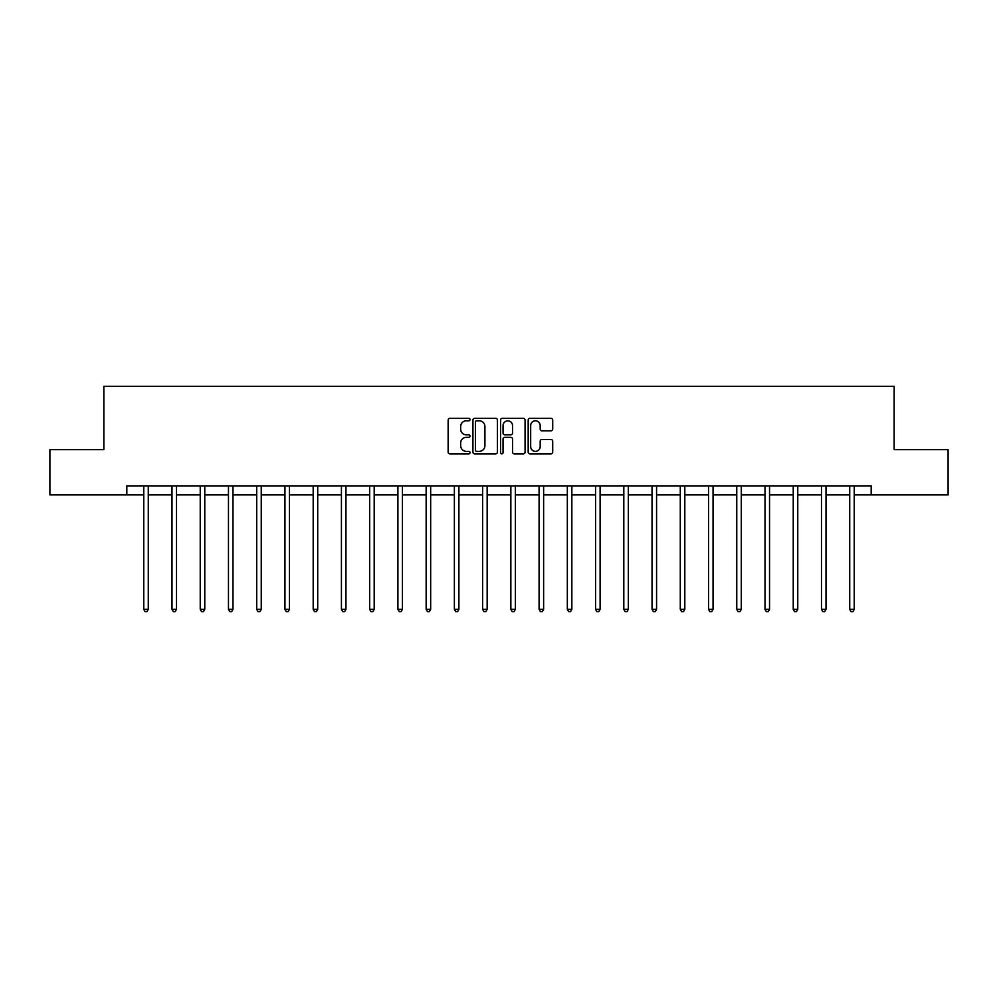 <?xml version="1.0" encoding="UTF-8"?>
<svg xmlns="http://www.w3.org/2000/svg" width="998" height="998" viewBox="0 0 998 998"><rect width="100%" height="100%" fill="white"/><g stroke="black" fill="none" stroke-linecap="round" stroke-linejoin="round"><path stroke-width="1.5" d="M470.033 419.559A1.248 1.248 0 0 0 468.798 418.312L449.911 418.312A1.771 1.771 0 0 0 448.139 420.083L448.139 452.069A1.771 1.771 0 0 0 449.911 453.853L468.798 453.853A1.248 1.248 0 0 0 470.033 452.605A1.248 1.248 0 0 0 468.798 451.358L466.353 451.358A5.689 5.689 0 0 1 460.664 445.669L460.664 443.012A5.689 5.689 0 0 1 466.353 437.324L468.798 437.324A1.248 1.248 0 0 0 470.033 436.076A1.248 1.248 0 0 0 468.798 434.841L466.353 434.841A5.689 5.689 0 0 1 460.664 429.152L460.664 426.483A5.689 5.689 0 0 1 466.353 420.794L468.798 420.794A1.248 1.248 0 0 0 470.033 419.559M550.921 430.837A1.771 1.771 0 0 0 552.705 429.065L552.705 420.083A1.771 1.771 0 0 0 550.921 418.312L529.963 418.312A1.771 1.771 0 0 0 528.179 420.083L528.179 452.069A1.771 1.771 0 0 0 529.963 453.853L550.921 453.853A1.771 1.771 0 0 0 552.705 452.069L552.705 441.228A1.771 1.771 0 0 0 550.921 439.457L541.951 439.457A1.771 1.771 0 0 0 540.18 441.228L540.18 446.605A4.753 4.753 0 0 1 535.427 451.358A4.753 4.753 0 0 1 530.674 446.605L530.674 425.547A4.753 4.753 0 0 1 535.427 420.794A4.753 4.753 0 0 1 540.18 425.547L540.18 429.065A1.771 1.771 0 0 0 541.951 430.837L550.921 430.837M126.833 494.908L49.9 494.908L49.9 449.649L103.842 449.649L103.842 386.301L894.158 386.301L894.158 449.649L948.1 449.649L948.1 494.908L871.167 494.908L871.167 485.864L126.833 485.864L126.833 494.908L143.762 494.908M497.441 420.083A1.771 1.771 0 0 0 495.669 418.312L474.699 418.312A1.771 1.771 0 0 0 472.927 420.083L472.927 452.069A1.771 1.771 0 0 0 474.699 453.853L495.669 453.853A1.771 1.771 0 0 0 497.441 452.069L497.441 420.083M502.331 418.312L523.301 418.312A1.771 1.771 0 0 1 525.073 420.083L525.073 452.069A1.771 1.771 0 0 1 523.301 453.853L514.319 453.853A1.771 1.771 0 0 1 512.548 452.069L512.548 439.095A1.771 1.771 0 0 0 510.776 437.324L504.813 437.324A1.771 1.771 0 0 0 503.042 439.095L503.042 452.605A1.248 1.248 0 0 1 501.794 453.853A1.248 1.248 0 0 1 500.559 452.605L500.559 420.083A1.771 1.771 0 0 1 502.331 418.312M148.278 494.908L171.993 494.908M176.521 494.908L200.236 494.908M204.765 494.908L228.467 494.908M232.996 494.908L256.711 494.908M261.239 494.908L284.954 494.908M289.47 494.908L313.185 494.908M317.713 494.908L341.428 494.908M345.957 494.908L369.659 494.908M374.188 494.908L397.903 494.908M402.431 494.908L426.146 494.908M430.662 494.908L454.377 494.908M458.905 494.908L482.62 494.908M487.149 494.908L510.851 494.908M515.38 494.908L539.095 494.908M543.623 494.908L567.338 494.908M571.854 494.908L595.569 494.908M600.097 494.908L623.812 494.908M628.341 494.908L652.043 494.908M656.572 494.908L680.287 494.908M684.815 494.908L708.53 494.908M713.046 494.908L736.761 494.908M741.289 494.908L765.004 494.908M769.533 494.908L793.235 494.908M797.764 494.908L821.479 494.908M826.007 494.908L849.722 494.908M854.238 494.908L871.167 494.908M476.657 420.794A1.248 1.248 0 0 0 475.41 422.042L475.41 450.11A1.248 1.248 0 0 0 476.657 451.358L479.227 451.358A5.689 5.689 0 0 0 484.916 445.669L484.916 426.483A5.689 5.689 0 0 0 479.227 420.794L476.657 420.794M512.548 425.635A4.753 4.753 0 0 0 507.795 420.882A4.753 4.753 0 0 0 503.042 425.635L503.042 433.057A1.771 1.771 0 0 0 504.813 434.841L510.776 434.841A1.771 1.771 0 0 0 512.548 433.057L512.548 425.635M148.515 485.864L148.415 486.126A1.809 1.809 0 0 0 148.278 486.799L148.278 609.341L143.762 609.341L143.762 486.799A1.809 1.809 0 0 0 143.625 486.126L143.525 485.864M148.278 609.341L146.931 611.699L145.109 611.699L143.762 609.341M176.758 485.864L176.646 486.126A1.809 1.809 0 0 0 176.521 486.799L176.521 609.341L171.993 609.341L171.993 486.799A1.809 1.809 0 0 0 171.868 486.126L171.756 485.864M176.521 609.341L175.161 611.699L173.353 611.699L171.993 609.341M205.002 485.864L204.889 486.126A1.809 1.809 0 0 0 204.765 486.799L204.765 609.341L200.236 609.341L200.236 486.799A1.809 1.809 0 0 0 200.099 486.126L199.999 485.864M204.765 609.341L203.405 611.699L201.596 611.699L200.236 609.341M233.233 485.864L233.133 486.126A1.809 1.809 0 0 0 232.996 486.799L232.996 609.341L228.467 609.341L228.467 486.799A1.809 1.809 0 0 0 228.342 486.126L228.23 485.864M232.996 609.341L231.636 611.699L229.827 611.699L228.467 609.341M261.476 485.864L261.364 486.126A1.809 1.809 0 0 0 261.239 486.799L261.239 609.341L256.711 609.341L256.711 486.799A1.809 1.809 0 0 0 256.586 486.126L256.474 485.864M261.239 609.341L259.879 611.699L258.07 611.699L256.711 609.341M289.707 485.864L289.607 486.126A1.809 1.809 0 0 0 289.47 486.799L289.47 609.341L284.954 609.341L284.954 486.799A1.809 1.809 0 0 0 284.817 486.126L284.717 485.864M289.47 609.341L288.123 611.699L286.301 611.699L284.954 609.341M317.95 485.864L317.838 486.126A1.809 1.809 0 0 0 317.713 486.799L317.713 609.341L313.185 609.341L313.185 486.799A1.809 1.809 0 0 0 313.06 486.126L312.948 485.864M317.713 609.341L316.354 611.699L314.545 611.699L313.185 609.341M346.194 485.864L346.081 486.126A1.809 1.809 0 0 0 345.957 486.799L345.957 609.341L341.428 609.341L341.428 486.799A1.809 1.809 0 0 0 341.291 486.126L341.191 485.864M345.957 609.341L344.597 611.699L342.788 611.699L341.428 609.341M374.425 485.864L374.325 486.126A1.809 1.809 0 0 0 374.188 486.799L374.188 609.341L369.659 609.341L369.659 486.799A1.809 1.809 0 0 0 369.534 486.126L369.422 485.864M374.188 609.341L372.828 611.699L371.019 611.699L369.659 609.341M402.668 485.864L402.556 486.126A1.809 1.809 0 0 0 402.431 486.799L402.431 609.341L397.903 609.341L397.903 486.799A1.809 1.809 0 0 0 397.778 486.126L397.666 485.864M402.431 609.341L401.071 611.699L399.262 611.699L397.903 609.341M430.899 485.864L430.799 486.126A1.809 1.809 0 0 0 430.662 486.799L430.662 609.341L426.146 609.341L426.146 486.799A1.809 1.809 0 0 0 426.009 486.126L425.909 485.864M430.662 609.341L429.315 611.699L427.493 611.699L426.146 609.341M459.142 485.864L459.03 486.126A1.809 1.809 0 0 0 458.905 486.799L458.905 609.341L454.377 609.341L454.377 486.799A1.809 1.809 0 0 0 454.252 486.126L454.14 485.864M458.905 609.341L457.546 611.699L455.737 611.699L454.377 609.341M487.386 485.864L487.274 486.126A1.809 1.809 0 0 0 487.149 486.799L487.149 609.341L482.62 609.341L482.62 486.799A1.809 1.809 0 0 0 482.483 486.126L482.383 485.864M487.149 609.341L485.789 611.699L483.98 611.699L482.62 609.341M515.617 485.864L515.517 486.126A1.809 1.809 0 0 0 515.38 486.799L515.38 609.341L510.851 609.341L510.851 486.799A1.809 1.809 0 0 0 510.726 486.126L510.614 485.864M515.38 609.341L514.02 611.699L512.211 611.699L510.851 609.341M543.86 485.864L543.748 486.126A1.809 1.809 0 0 0 543.623 486.799L543.623 609.341L539.095 609.341L539.095 486.799A1.809 1.809 0 0 0 538.97 486.126L538.858 485.864M543.623 609.341L542.263 611.699L540.454 611.699L539.095 609.341M572.091 485.864L571.991 486.126A1.809 1.809 0 0 0 571.854 486.799L571.854 609.341L567.338 609.341L567.338 486.799A1.809 1.809 0 0 0 567.201 486.126L567.101 485.864M571.854 609.341L570.507 611.699L568.685 611.699L567.338 609.341M600.334 485.864L600.222 486.126A1.809 1.809 0 0 0 600.097 486.799L600.097 609.341L595.569 609.341L595.569 486.799A1.809 1.809 0 0 0 595.444 486.126L595.332 485.864M600.097 609.341L598.738 611.699L596.929 611.699L595.569 609.341M628.578 485.864L628.466 486.126A1.809 1.809 0 0 0 628.341 486.799L628.341 609.341L623.812 609.341L623.812 486.799A1.809 1.809 0 0 0 623.675 486.126L623.575 485.864M628.341 609.341L626.981 611.699L625.172 611.699L623.812 609.341M656.809 485.864L656.709 486.126A1.809 1.809 0 0 0 656.572 486.799L656.572 609.341L652.043 609.341L652.043 486.799A1.809 1.809 0 0 0 651.919 486.126L651.806 485.864M656.572 609.341L655.212 611.699L653.403 611.699L652.043 609.341M685.052 485.864L684.94 486.126A1.809 1.809 0 0 0 684.815 486.799L684.815 609.341L680.287 609.341L680.287 486.799A1.809 1.809 0 0 0 680.162 486.126L680.05 485.864M684.815 609.341L683.455 611.699L681.646 611.699L680.287 609.341M713.283 485.864L713.183 486.126A1.809 1.809 0 0 0 713.046 486.799L713.046 609.341L708.53 609.341L708.53 486.799A1.809 1.809 0 0 0 708.393 486.126L708.293 485.864M713.046 609.341L711.699 611.699L709.877 611.699L708.53 609.341M741.526 485.864L741.414 486.126A1.809 1.809 0 0 0 741.289 486.799L741.289 609.341L736.761 609.341L736.761 486.799A1.809 1.809 0 0 0 736.636 486.126L736.524 485.864M741.289 609.341L739.93 611.699L738.121 611.699L736.761 609.341M769.77 485.864L769.658 486.126A1.809 1.809 0 0 0 769.533 486.799L769.533 609.341L765.004 609.341L765.004 486.799A1.809 1.809 0 0 0 764.867 486.126L764.767 485.864M769.533 609.341L768.173 611.699L766.364 611.699L765.004 609.341M798.001 485.864L797.901 486.126A1.809 1.809 0 0 0 797.764 486.799L797.764 609.341L793.235 609.341L793.235 486.799A1.809 1.809 0 0 0 793.111 486.126L792.998 485.864M797.764 609.341L796.404 611.699L794.595 611.699L793.235 609.341M826.244 485.864L826.132 486.126A1.809 1.809 0 0 0 826.007 486.799L826.007 609.341L821.479 609.341L821.479 486.799A1.809 1.809 0 0 0 821.354 486.126L821.242 485.864M826.007 609.341L824.647 611.699L822.839 611.699L821.479 609.341M854.475 485.864L854.375 486.126A1.809 1.809 0 0 0 854.238 486.799L854.238 609.341L849.722 609.341L849.722 486.799A1.809 1.809 0 0 0 849.585 486.126L849.485 485.864M854.238 609.341L852.891 611.699L851.069 611.699L849.722 609.341"/></g></svg>
